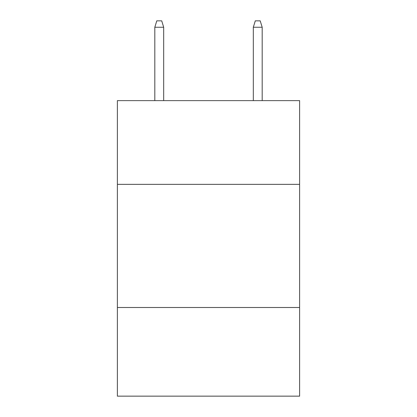 <?xml version="1.0" encoding="UTF-8"?>
<svg xmlns="http://www.w3.org/2000/svg" width="417" height="417" viewBox="0 0 417 417"><rect width="100%" height="100%" fill="white"/><g stroke="black" fill="none" stroke-linecap="round" stroke-linejoin="round"><path stroke-width="0.63" d="M299.614 184.366L299.614 100.638L117.385 100.638L117.385 184.366L299.614 184.366L299.614 396.15L117.385 396.15L117.385 184.366M299.614 307.496L117.385 307.496M163.683 100.638L163.683 27.251L154.816 27.251L154.816 100.638M154.816 27.251L156.787 20.85L161.713 20.85L163.683 27.251M253.317 27.251L255.287 20.85L260.213 20.85L262.184 27.251L253.317 27.251L253.317 100.638M262.184 27.251L262.184 100.638"/></g></svg>
